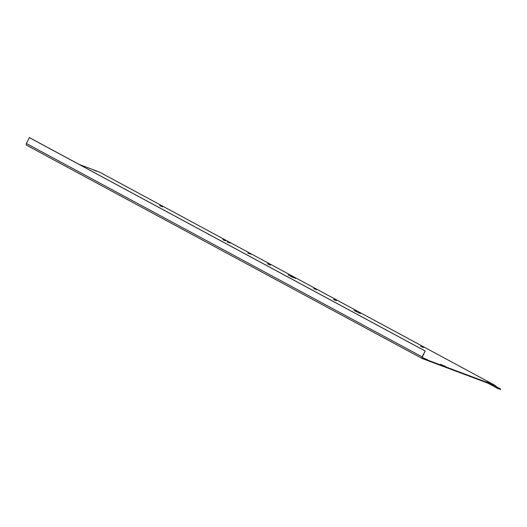 <?xml version="1.0" encoding="UTF-8"?>
<svg xmlns="http://www.w3.org/2000/svg" width="527" height="527" viewBox="0 0 527 527"><rect width="100%" height="100%" fill="white"/><g stroke="black" fill="none" stroke-linecap="round" stroke-linejoin="round"><path stroke-width="0.79" d="M422.259 358.531L26.646 145.241A1.541 1.008 -61.7 0 1 26.567 145.202A1.541 1.008 -61.7 0 1 26.35 143.489L29.413 137.606L425.184 350.982L422.12 356.865A1.541 1.008 118.3 0 0 422.338 358.577A1.541 1.008 118.3 0 0 422.417 358.617L494.853 385.751L497.738 388.471L500.466 389.493L500.65 389.097L496.862 387.055M29.143 137.507L424.914 350.877M79.274 164.49L99.3 171.993L495.07 385.369L497.956 388.089L500.65 389.097M295.726 278.375L288.058 274.91L295.667 278.5M425.184 350.982L422.39 356.963A1.1 0.718 118.3 0 0 422.549 358.189A1.1 0.718 118.3 0 0 422.608 358.215L495.07 385.369M313.697 288.644L316.727 289.738L313.697 288.644M357.042 311.569L354.019 310.469L356.931 311.813M336.43 300.456L333.407 299.356L336.318 300.7M360.455 313.545L357.563 312.34L360.455 313.545M423.477 347.524L420.579 346.311L423.477 347.524M489.438 383.083L486.546 381.871L489.438 383.083M440.46 364.302L445.908 366.647L440.42 364.388M422.252 357.477L427.621 359.796L422.246 357.602M162.573 206.861L159.681 205.649L162.573 206.861M96.612 171.301L93.714 170.089L96.612 171.301M270.47 264.89L267.446 263.796L270.351 265.14M227.124 241.965L230.147 243.066L227.124 241.965M247.736 253.079L250.76 254.179L247.736 253.079M225.589 240.832L222.697 239.627L225.589 240.832M487.765 383.096L497.738 388.471M291.082 276.003L290.897 276.405L293.572 277.709M290.897 276.405L290.41 276.22M26.35 143.489L422.12 356.865M292.781 276.787L292.59 277.182M26.567 145.202L422.338 358.577"/></g></svg>
